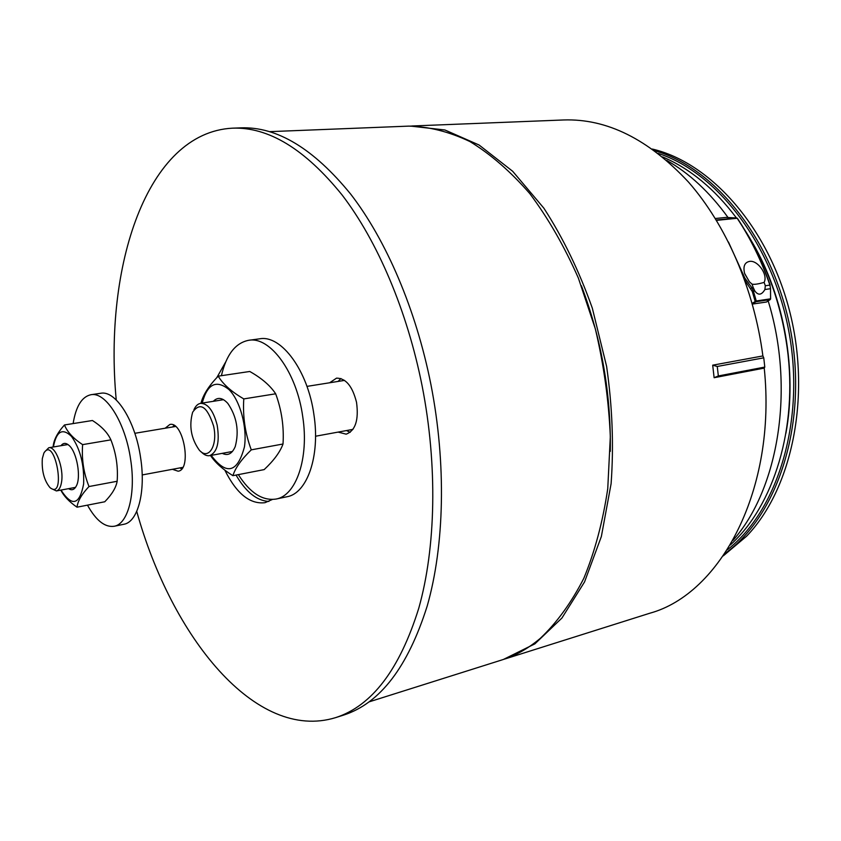 <?xml version="1.0" encoding="UTF-8"?>
<svg xmlns="http://www.w3.org/2000/svg" width="841" height="841" viewBox="0 0 841 841"><rect width="100%" height="100%" fill="white"/><g stroke="black" fill="none" stroke-linecap="round" stroke-linejoin="round"><path stroke-width="1.26" d="M581.383 285.698C601.588 339.081 611.218 394.303 610.282 451.365M369.167 701.846L502.245 659.828C515.607 655.612 528.306 648.432 540.364 638.298C556.868 622.666 571.354 602.671 583.833 578.303C594.839 551.633 602.808 521.767 607.749 488.726L610.324 436.637C608.779 400.495 603.785 364.574 595.333 328.884L578.377 278.087C564.343 246.329 548.153 218.176 529.809 193.609C510.634 171.564 490.66 154.208 469.898 141.54C449.073 131.68 428.71 126.539 408.789 126.118L269.604 131.648M410.366 126.066L444.91 129.987L479.097 145.02L512.653 171.259L543.864 208.179C563.007 237.698 579.155 271.023 592.316 308.153L606.603 366.371C612.364 406.455 613.867 445.572 611.102 483.712L601.357 536.526L584.558 581.909L561.925 618.04L534.897 643.849L503.454 659.428M504.957 658.966L649.946 613.184C720.674 593.83 776.874 489.536 764.238 368.106L714.125 377.714L712.695 365.183L717.257 366.476L718.34 375.959L714.125 377.714M411.638 126.003L563.586 119.969C606.855 118.476 648.485 139.164 688.443 182.024C726.172 224.978 754.146 289.01 762.882 355.932L712.695 365.183M728.432 241.966L744.853 278.098L751.822 287.685L753.42 291.186L752.317 291.564L744.706 280.053M753.189 287.485L752.001 284.1L749.394 281.767L744.59 273.357C742.971 266.481 744.569 262.508 749.384 261.435C757.289 259.68 768.317 274.408 764.133 282.397L765.31 285.751L764.911 289.514C761.62 295.138 758.256 295.633 754.829 290.975L753.189 287.485L750.782 288.421M752.001 284.1C753.967 284.689 758.004 284.121 764.133 282.397M752.348 304.085L766.435 302.035L770.24 299.575L755.901 301.74L752.348 304.074M732.921 540.416C778.367 489.557 795.302 388.878 768.18 300.941M728.043 217.525C709.72 192.232 689.242 173.162 666.629 160.326M715.323 218.513L725.972 217.43M723.302 555.859L746.556 536.232C791.444 489.725 811.302 398.14 790.067 312.968C768.937 227.732 710.74 162.681 652.343 149.046M762.882 355.932L763.765 357.835L764.795 367.075L718.34 375.959M764.238 368.106L764.795 367.075M763.765 357.835L717.257 366.476M744.085 278.318L744.853 278.098L744.201 278.634M754.829 290.975L753.42 291.186L756.259 300.983L755.155 301.362L752.317 291.564M60.825 490.103C63.842 496.127 69.235 501.814 77.015 507.186L104.757 501.772C111.927 494.434 116.058 487.601 117.151 481.273L88.999 486.54C83.669 473.157 81.545 459.186 82.628 444.626L110.886 439.854C116.1 453.12 118.192 466.923 117.151 481.273M77.015 507.186C77.729 501.089 81.724 494.214 88.999 486.54M82.628 444.626C73.314 438.518 67.259 431.969 64.473 424.957L92.426 420.511C101.53 426.282 107.69 432.726 110.886 439.854M64.473 424.957C57.503 432.726 53.74 439.885 53.172 446.445L53.13 447.013M60.994 445.698C63.285 442.681 66.04 442.65 69.256 445.604C76.888 452.311 81.241 476.942 76.384 485.888C74.376 489.788 71.769 490.702 68.573 488.663M60.983 490.072C72.021 507.06 79.569 505.042 83.627 483.995C84.342 464.789 80.294 448.926 71.485 436.395C62.413 427.67 56.379 431.202 53.382 446.97M73.125 423.58C75.911 406.361 81.819 396.752 90.86 394.734C105.735 391.443 125.404 422.455 130.639 459.543C136.042 493.656 128 524.195 114.113 526.277C104.894 527.528 96.011 520.484 87.475 505.147M90.86 394.734L100.647 393.283C115.659 389.982 135.401 420.836 140.605 457.767C145.977 491.733 137.819 522.166 123.816 524.279L114.113 526.277M42.323 458.608C41.587 470.792 44.121 480.453 49.945 487.57C66.828 501.204 55.033 434.482 43.858 453.131L42.323 458.608M44.531 452.016L48.757 447.748C55.506 445.741 63.937 468.027 61.572 481.925C60.72 487.296 58.996 490.303 56.389 490.934L50.933 488.369M221.404 375.696C226.303 354.734 235.385 342.939 248.663 340.3C270.087 336.106 296.789 372.374 302.76 416.852C309.173 458.25 296.116 495.812 276.027 499.049C262.56 501.036 249.998 492.889 238.339 474.629M248.663 340.3L259.68 338.818C281.251 334.613 308.037 370.671 313.956 414.918C320.326 456.095 307.123 493.509 286.907 496.768L276.027 499.049M213.572 425.977C207.138 406.319 200.158 401.725 192.652 412.206C188.868 425.83 191.044 438.424 199.17 449.967C208.389 461.036 218.145 445.394 213.572 425.977M193.903 409.83C195.554 406.024 197.782 403.859 200.589 403.344C207.864 403.407 213.393 410.671 217.167 425.136C219.837 442.177 217.314 452.342 209.609 455.664C206.791 456.116 203.953 454.813 201.115 451.764M210.492 455.496C215.191 462.571 222.665 469.299 232.915 475.68L264.169 469.604C273.819 460.553 280.106 452.016 283.018 444.006L251.28 449.851C245.162 433.525 242.66 416.547 243.785 398.907L275.669 393.798C281.64 409.956 284.09 426.692 283.018 444.006M232.915 475.68C235.259 468.017 241.378 459.407 251.28 449.851M243.785 398.907C231.517 391.769 222.991 384.19 218.208 376.169L249.756 371.48C261.646 378.166 270.276 385.599 275.669 393.798M218.208 376.169C208.82 385.872 203.08 394.871 200.999 403.186L200.999 403.27M213.299 401.315C217.63 396.868 222.466 397.562 227.827 403.407C236.826 416.642 239.307 431.002 235.259 446.497C232.158 453.814 227.827 456.095 222.245 453.341M211.196 455.37C226.471 475.649 237.551 472.8 244.447 446.844C247.38 427.239 240.084 400.463 228.92 389.52C216.2 379.407 207.285 383.927 202.197 403.081M116.237 399.938C103.695 266.523 146.681 132.584 232.494 128.168L240.883 127.853C276.983 126.507 313.598 148.615 350.729 194.176C386.166 240.095 416.011 309.372 430.918 384.526C446.455 463.801 444.469 545.672 427.186 606.077C407.948 666.945 380.121 703.265 343.706 715.06L335.706 717.604C255.675 742.246 171.596 636.931 136.736 511.412M232.494 128.168C268.426 126.823 304.926 149.036 341.972 194.807C377.336 240.915 407.181 310.518 422.14 385.998C437.73 465.63 435.859 547.827 418.713 608.432C399.622 669.478 371.953 705.872 335.706 717.604M268.857 501.436C256.81 500.773 245.877 491.985 236.048 475.07M272.337 499.491L264.978 502.687C249.914 504.453 236.531 493.604 224.841 470.14M216.799 377.662L225.693 361.956M180.006 467.89L181.635 468.994M173.929 425.346L172.773 426.944M340.941 378.534L338.093 381.425M346.513 430.56L350.171 432.337M172.426 469.31L178.124 471.202C192.105 469.856 183.443 420.889 169.85 424.484L165.162 428.216M338.103 432.095L346.166 434.166C355.438 430.624 358.886 420.016 356.531 402.345C352.474 386.208 345.798 378.145 336.526 378.145L329.64 382.771M752.737 243.144C784.474 297.514 797.363 371.396 785.915 433.304M765.31 285.751L769.914 285.099C761.378 260.563 750.466 238.287 737.168 218.271L716.469 220.374M752.138 303.338L756.259 300.983L770.598 298.818L770.524 288.705L764.911 289.514M770.524 288.705L769.914 285.099L770.524 288.705M727.328 549.783C776.863 511.486 804.974 423.338 789.447 334.739C774.077 246.108 717.772 172.657 658.188 153.409M654.582 150.676C716.133 167.832 775.476 242.807 791.339 334.403C807.413 425.966 776.947 516.595 724.858 553.578M716.248 220.016L736.663 217.956L725.846 217.43M736.663 217.956L737.41 218.334L736.663 217.956M737.031 218.113L725.899 217.42M737.389 218.597L737.41 218.334C750.698 238.339 761.61 260.605 770.135 285.11L769.967 285.267M770.524 288.579L770.566 299.06M770.598 298.692L766.582 301.982M744.706 273.724L749.394 281.767M744.274 229.215C766.761 264.042 781.079 303.685 787.218 348.132C798.077 427.606 773.825 505.84 730.272 545.01M662.571 156.899C690.03 168.578 714.65 188.92 736.443 217.945M175.548 426.482L134.833 433.304M67.974 444.532L48.757 447.748M182.77 467.375L142.182 474.944M75.532 487.36L56.389 490.934M344.558 380.395L306.965 386.387M223.527 399.685L200.589 403.344M352.968 429.373L315.522 436.237M232.431 451.48L209.609 455.664"/></g></svg>
